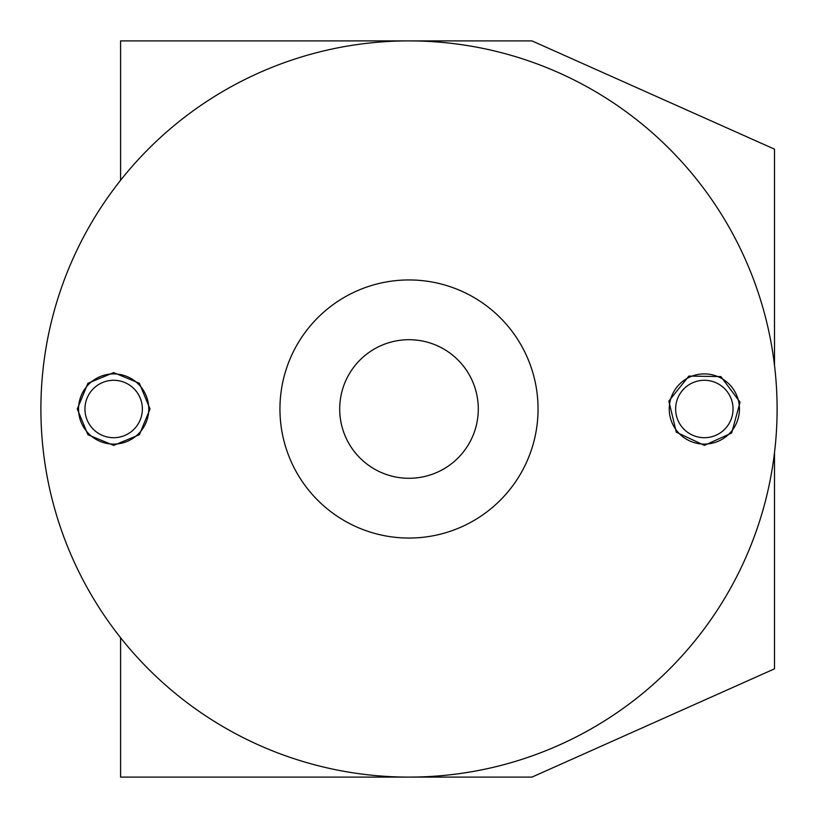 <?xml version="1.0" encoding="UTF-8"?>
<svg xmlns="http://www.w3.org/2000/svg" width="818" height="818" viewBox="0 0 818 818"><rect width="100%" height="100%" fill="white"/><g stroke="black" fill="none" stroke-linecap="round" stroke-linejoin="round"><path stroke-width="1.23" d="M774.503 365.339L774.503 149.162L531.986 40.9L120.583 40.9L120.583 180.277M774.503 452.661L774.503 668.838L531.986 777.1L120.583 777.1L120.583 637.723M113.651 437.702A28.702 28.702 0 0 0 138.518 394.644A28.702 28.702 0 0 0 88.794 394.644A28.702 28.702 0 0 0 113.651 437.702M409 777.1A368.1 368.1 0 0 0 727.785 224.95A368.1 368.1 0 0 0 90.215 224.95A368.1 368.1 0 0 0 409 777.1M409 538.05A129.05 129.05 0 0 0 520.759 344.47A129.05 129.05 0 0 0 297.241 344.47A129.05 129.05 0 0 0 409 538.05M409 478.285A69.285 69.285 0 0 0 469.011 374.358A69.285 69.285 0 0 0 348.989 374.358A69.285 69.285 0 0 0 409 478.285M704.349 437.702A28.702 28.702 0 0 0 729.206 394.644A28.702 28.702 0 0 0 679.482 394.644A28.702 28.702 0 0 0 704.349 437.702M113.651 444.113A35.113 35.113 0 0 0 144.06 391.444A35.113 35.113 0 0 0 83.252 391.444A35.113 35.113 0 0 0 113.651 444.113M704.349 444.113A35.113 35.113 0 0 0 734.748 391.444A35.113 35.113 0 0 0 673.94 391.444A35.113 35.113 0 0 0 704.349 444.113M113.651 445.381L87.935 434.726L77.281 409L87.935 383.274L113.651 372.619L139.377 383.274L150.031 409L139.377 434.726L113.651 445.381M704.349 445.381L676.312 432.19L668.848 401.065L688.858 376.086L720.862 376.587L740.075 402.18L731.629 433.059L704.349 445.381"/></g></svg>
